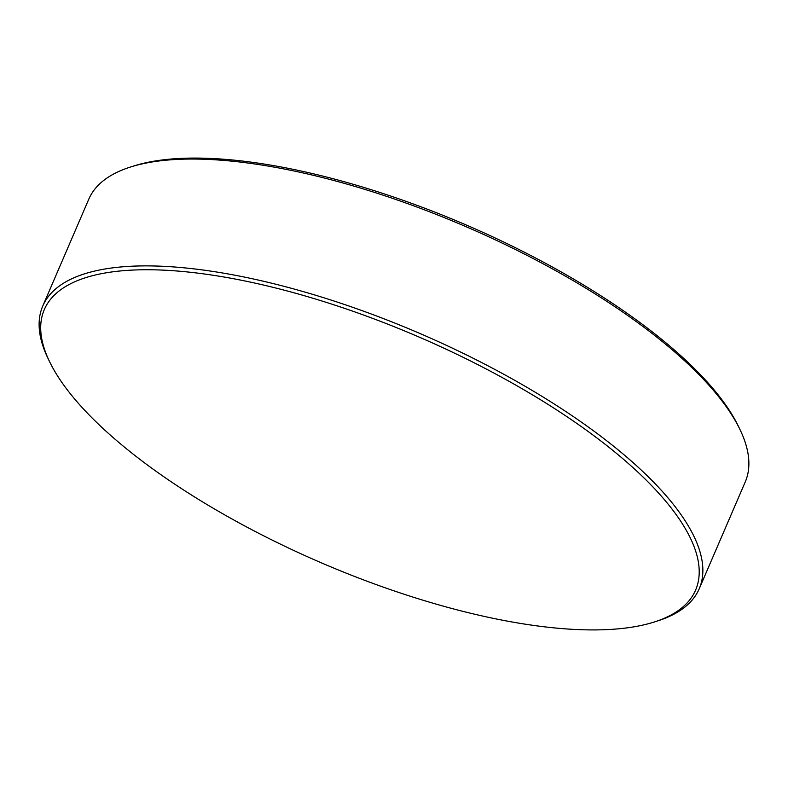 <?xml version="1.0" encoding="UTF-8"?>
<svg xmlns="http://www.w3.org/2000/svg" width="788" height="788" viewBox="0 0 788 788"><rect width="100%" height="100%" fill="white"/><g stroke="black" fill="none" stroke-linecap="round" stroke-linejoin="round"><path stroke-width="1.18" d="M130.197 167.115L133.448 166.081A354.61 123.026 23.3 0 1 266.472 164.416A354.61 123.026 23.3 0 1 710.392 385.549A354.61 123.026 23.3 0 1 738.622 426.702L740.099 429.785A357.378 123.982 -156.7 0 0 264.266 165.441A357.378 123.982 -156.7 0 0 130.197 167.115A357.378 123.982 -156.7 0 0 88.778 199.216L42.759 306.049A357.378 123.982 23.3 0 1 218.256 272.274A357.378 123.982 23.3 0 1 563.942 410.282A357.378 123.982 23.3 0 1 699.222 588.774A357.378 123.982 23.3 0 1 657.803 620.865L654.503 621.929A354.561 123.007 -156.7 0 0 608.405 446.855A354.561 123.007 -156.7 0 0 218.414 276.086A354.561 123.007 -156.7 0 0 49.408 361.328A354.561 123.007 -156.7 0 0 521.489 623.584A354.561 123.007 -156.7 0 0 654.503 621.929M699.222 588.774L745.241 481.931A357.378 123.982 -156.7 0 0 740.099 429.785M49.408 361.328L47.901 358.205A357.378 123.982 23.3 0 1 42.759 306.049"/></g></svg>

